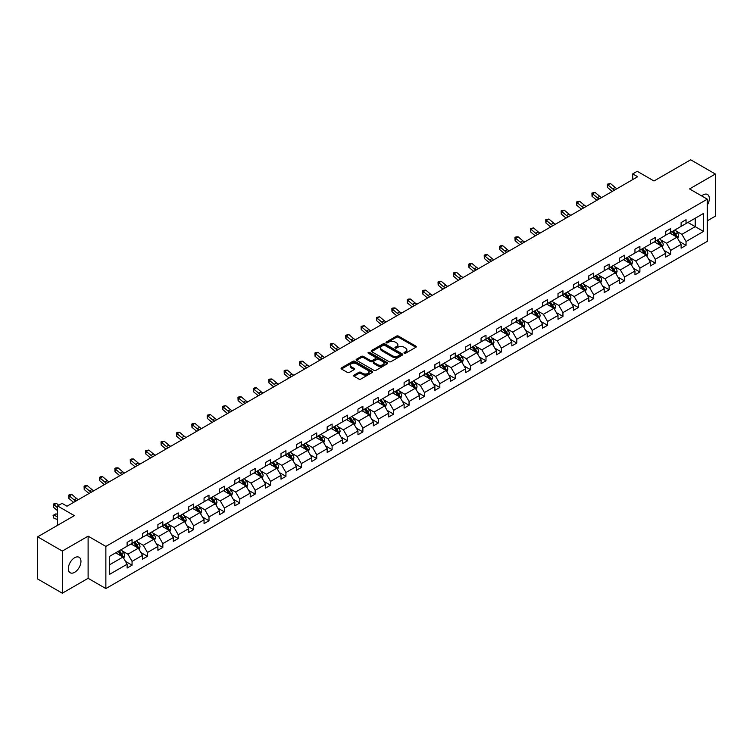 <?xml version="1.0" encoding="UTF-8"?>
<svg xmlns="http://www.w3.org/2000/svg" width="753" height="753" viewBox="0 0 753 753"><rect width="100%" height="100%" fill="white"/><g stroke="black" fill="none" stroke-linecap="round" stroke-linejoin="round"><path stroke-width="1.13" d="M404.248 353.223A0.96 0.555 0 0 0 405.603 353.223L415.891 347.284A1.365 0.791 0 0 0 416.296 346.728A1.365 0.791 0 0 0 415.891 346.164L398.459 336.102A1.365 0.791 0 0 0 396.53 336.102L386.242 342.041A0.96 0.555 0 0 0 387.597 342.822L388.925 342.06A4.386 2.532 0 0 1 395.118 342.06L396.577 342.897A4.386 2.532 0 0 1 397.857 344.686A4.386 2.532 0 0 1 396.577 346.474L395.24 347.237A0.96 0.555 0 0 0 396.596 348.027L397.932 347.255A4.386 2.532 0 0 1 404.126 347.255L405.575 348.093A4.386 2.532 0 0 1 406.865 349.881A4.386 2.532 0 0 1 405.575 351.67L404.248 352.442A0.96 0.555 0 0 0 404.248 353.223L404.248 352.442M74.641 572.308A8.932 5.158 120 0 0 80.477 564.439A8.932 5.158 120 0 0 79.103 557.286A8.932 5.158 120 0 0 74.641 557.728A8.932 5.158 120 0 0 68.805 565.588A8.932 5.158 120 0 0 70.18 572.751A8.932 5.158 120 0 0 74.641 572.308M707.312 205.098A8.932 5.158 120 0 0 707.481 194.49A8.932 5.158 120 0 0 703.02 194.933A8.932 5.158 120 0 0 701.645 195.902M707.312 220.817L715.35 216.177L715.35 174.028L690.689 159.796L653.99 180.984L637.226 171.298L632.736 173.887L632.736 179.581M62.311 593.204L88.11 578.313L88.11 536.164L62.311 551.064L62.311 593.204L37.65 578.972L37.65 536.823L74.349 515.636L57.576 505.95L57.576 525.321M62.311 551.064L37.65 536.823M354.014 375.126A1.365 0.791 0 0 0 353.618 375.681A1.365 0.791 0 0 0 354.014 376.236L358.908 379.06A1.365 0.791 0 0 0 360.847 379.06L372.274 372.471A1.365 0.791 0 0 0 372.669 371.907A1.365 0.791 0 0 0 372.274 371.351L354.842 361.289A1.365 0.791 0 0 0 352.903 361.289L341.476 367.888A1.365 0.791 0 0 0 341.081 368.443A1.365 0.791 0 0 0 341.476 368.998L347.387 372.415A1.365 0.791 0 0 0 349.326 372.415L354.211 369.591A1.365 0.791 0 0 0 354.616 369.026A1.365 0.791 0 0 0 354.211 368.471L351.284 366.777A3.661 2.118 0 0 1 350.211 365.28A3.661 2.118 0 0 1 352.47 363.332A3.661 2.118 0 0 1 356.461 363.784L367.935 370.41A3.661 2.118 0 0 1 369.008 371.907A3.661 2.118 0 0 1 366.749 373.865A3.661 2.118 0 0 1 362.758 373.403L360.847 372.302A1.365 0.791 0 0 0 358.908 372.302L354.014 375.126L354.014 376.236M57.576 505.95L62.066 503.362L66.998 506.214L637.669 176.739L632.736 173.887M88.11 536.164L105.862 546.414L707.312 199.178L707.312 241.327L105.862 588.564L105.862 546.414M715.35 174.028L689.55 188.928L707.312 199.178M389.019 361.675A1.365 0.791 0 0 0 390.958 361.675L402.384 355.077A1.365 0.791 0 0 0 402.789 354.522A1.365 0.791 0 0 0 402.384 353.966L384.952 343.905A1.365 0.791 0 0 0 383.013 343.905L371.596 350.493A1.365 0.791 0 0 0 371.191 351.058A1.365 0.791 0 0 0 371.596 351.613L389.019 361.675M368.631 353.43A0.96 0.555 0 0 1 369.61 353.562L387.306 363.784L375.898 370.372A1.365 0.791 0 0 1 373.968 370.372L356.536 360.311L361.421 357.506L361.421 356.367L356.536 359.19A1.365 0.791 0 0 0 356.131 359.746A1.365 0.791 0 0 0 356.536 360.311L356.536 359.19M361.421 357.506A1.365 0.791 0 0 1 363.36 357.506L363.36 356.367A1.365 0.791 0 0 0 361.421 356.367M363.36 356.367L370.429 360.452A1.365 0.791 0 0 0 372.368 360.452L375.606 358.579A1.365 0.791 0 0 0 376.011 358.014A1.365 0.791 0 0 0 375.606 357.459L368.255 353.204A0.96 0.555 0 0 1 369.61 352.423L387.324 362.654A1.365 0.791 0 0 1 387.729 363.219A1.365 0.791 0 0 1 387.324 363.774L387.324 362.654M109.665 556.298L127.125 546.217L127.125 542.405L132.057 539.553L132.057 543.374L142.515 537.331L142.515 533.519L147.447 530.667L147.447 534.489L157.904 528.446L157.904 524.634L162.836 521.791L162.836 525.603L173.284 519.57L173.284 515.749L178.216 512.906L178.216 516.718L188.674 510.685L188.674 506.863L193.606 504.021L193.606 507.833L204.063 501.799L204.063 497.978L208.995 495.135L208.995 498.947L219.452 492.914L219.452 489.092L224.385 486.25L224.385 490.062L234.842 484.028L234.842 480.207L239.774 477.364L239.774 481.176L250.231 475.143L250.231 471.331L255.163 468.479L255.163 472.291L265.621 466.258L265.621 462.446L270.553 459.594L270.553 463.406L281.01 457.372L281.01 453.56L285.942 450.708L285.942 454.53L296.4 448.487L296.4 444.675L301.332 441.823L301.332 445.644L311.789 439.601L311.789 435.789L316.721 432.937L316.721 436.759L327.179 430.716L327.179 426.904L332.111 424.052L332.111 427.873L342.568 421.831L342.568 418.019L347.5 415.167L347.5 418.988L357.957 412.945L357.957 409.133L362.89 406.291L362.89 410.103L373.347 404.069L373.347 400.248L378.279 397.405L378.279 401.217L388.736 395.184L388.736 391.362L393.668 388.52L393.668 392.332L404.116 386.298L404.116 382.477L409.058 379.634L409.058 383.446L419.506 377.413L419.506 373.592L424.438 370.749L424.438 374.561L434.895 368.528L434.895 364.706L439.827 361.864L439.827 365.676L450.285 359.642L450.285 355.83L455.217 352.978L455.217 356.79L465.674 350.757L465.674 346.945L470.606 344.093L470.606 347.905L481.063 341.871L481.063 338.059L485.996 335.207L485.996 339.029L496.453 332.986L496.453 329.174L501.385 326.322L501.385 330.143L511.842 324.101L511.842 320.289L516.774 317.437L516.774 321.258L527.232 315.215L527.232 311.403L532.164 308.551L532.164 312.373L542.621 306.33L542.621 302.518L547.553 299.666L547.553 303.487L558.011 297.454L558.011 293.632L562.943 290.79L562.943 294.602L573.4 288.568L573.4 284.747L578.332 281.904L578.332 285.716L588.79 279.683L588.79 275.862L593.722 273.019L593.722 276.831L604.179 270.798L604.179 266.976L609.111 264.134L609.111 267.946L619.568 261.912L619.568 258.091L624.501 255.248L624.501 259.06L634.958 253.027L634.958 249.205L639.89 246.363L639.89 250.175L650.338 244.141L650.338 240.329L655.27 237.477L655.27 241.289L665.727 235.256L665.727 231.444L670.659 228.592L670.659 232.413L681.117 226.371L681.117 222.559L686.049 219.707L686.049 223.528L703.509 213.447L703.509 231.444L686.049 241.525L686.049 245.337L681.117 248.189L681.117 244.367L670.659 250.41L670.659 254.222L665.727 257.074L665.727 253.253L655.27 259.296L655.27 263.108L650.338 265.95L650.338 262.138L639.89 268.172L639.89 271.993L634.958 274.836L634.958 271.024L624.501 277.057L624.501 280.878L619.568 283.721L619.568 279.909L609.111 285.942L609.111 289.764L604.179 292.606L604.179 288.794L593.722 294.828L593.722 298.649L588.79 301.492L588.79 297.68L578.332 303.713L578.332 307.535L573.4 310.377L573.4 306.565L562.943 312.599L562.943 316.411L558.011 319.263L558.011 315.451L547.553 321.484L547.553 325.296L542.621 328.148L542.621 324.336L532.164 330.369L532.164 334.181L527.232 337.033L527.232 333.212L516.774 339.255L516.774 343.067L511.842 345.919L511.842 342.097L501.385 348.14L501.385 351.952L496.453 354.804L496.453 350.983L485.996 357.026L485.996 360.838L481.063 363.69L481.063 359.868L470.606 365.911L470.606 369.723L465.674 372.575L465.674 368.754L455.217 374.787L455.217 378.608L450.285 381.451L450.285 377.639L439.827 383.672L439.827 387.494L434.895 390.336L434.895 386.524L424.438 392.558L424.438 396.379L419.506 399.222L419.506 395.41L409.058 401.443L409.058 405.265L404.116 408.107L404.116 404.295L393.668 410.329L393.668 414.15L388.736 416.993L388.736 413.181L378.279 419.214L378.279 423.035L373.347 425.878L373.347 422.066L362.89 428.099L362.89 431.911L357.957 434.763L357.957 430.951L347.5 436.985L347.5 440.797L342.568 443.649L342.568 439.827L332.111 445.87L332.111 449.682L327.179 452.534L327.179 448.713L316.721 454.756L316.721 458.568L311.789 461.42L311.789 457.598L301.332 463.641L301.332 467.453L296.4 470.305L296.4 466.484L285.942 472.526L285.942 476.338L281.01 479.19L281.01 475.369L270.553 481.412L270.553 485.224L265.621 488.066L265.621 484.254L255.163 490.288L255.163 494.109L250.231 496.952L250.231 493.14L239.774 499.173L239.774 502.995L234.842 505.837L234.842 502.025L224.385 508.059L224.385 511.88L219.452 514.723L219.452 510.91L208.995 516.944L208.995 520.765L204.063 523.608L204.063 519.796L193.606 525.829L193.606 529.651L188.674 532.493L188.674 528.681L178.216 534.715L178.216 538.527L173.284 541.379L173.284 537.567L162.836 543.6L162.836 547.412L157.904 550.264L157.904 546.452L147.447 552.486L147.447 556.298L142.515 559.15L142.515 555.328L132.057 561.371L132.057 565.183L127.125 568.035L127.125 564.213L109.665 574.294L109.665 556.298M131.069 543.939L138.364 548.156L127.916 554.189L122.202 550.895M127.916 554.189L132.057 561.371M138.364 548.156L142.515 555.328M127.125 545.304L127.916 545.765L132.057 543.374M146.458 535.054L153.753 539.27L143.296 545.313L137.592 542.009M143.296 545.313L147.447 552.486M153.753 539.27L157.904 546.452M142.515 536.428L143.296 536.88L147.447 534.489M161.848 526.168L169.143 530.385L158.685 536.428L152.981 533.124M158.685 536.428L162.836 543.6M169.143 530.385L173.284 537.567M157.904 527.542L158.685 527.994L162.836 525.603M177.237 517.292L184.532 521.5L174.075 527.542L168.371 524.239M174.075 527.542L178.216 534.715M184.532 521.5L188.674 528.681M173.284 518.657L174.075 519.109L178.216 516.718M192.627 508.407L199.922 512.614L189.464 518.657L183.76 515.363M189.464 518.657L193.606 525.829M199.922 512.614L204.063 519.796M188.674 509.772L189.464 510.223L193.606 507.833M208.016 499.521L215.311 503.729L204.854 509.772L199.15 506.477M204.854 509.772L208.995 516.944M215.311 503.729L219.452 510.91M204.063 500.886L204.854 501.338L208.995 498.947M223.396 490.636L230.7 494.853L220.243 500.886L214.539 497.592M220.243 500.886L224.385 508.059M230.7 494.853L234.842 502.025M219.452 492.001L220.243 492.453L224.385 490.062M238.786 481.751L246.09 485.967L235.633 492.001L229.919 488.706M235.633 492.001L239.774 499.173M246.09 485.967L250.231 493.14M234.842 483.115L235.633 483.567L239.774 481.176M254.175 472.865L261.479 477.082L251.022 483.115L245.309 479.821M251.022 483.115L255.163 490.288M261.479 477.082L265.621 484.254M250.231 474.23L251.022 474.691L255.163 472.291M269.565 463.98L276.869 468.197L266.411 474.23L260.698 470.936M266.411 474.23L270.553 481.412M276.869 468.197L281.01 475.369M265.621 465.345L266.411 465.806L270.553 463.406M284.954 455.094L292.258 459.311L281.801 465.345L276.087 462.05M281.801 465.345L285.942 472.526M292.258 459.311L296.4 466.484M281.01 456.459L281.801 456.92L285.942 454.53M300.343 446.209L307.648 450.426L297.19 456.459L291.477 453.165M297.19 456.459L301.332 463.641M307.648 450.426L311.789 457.598M296.4 447.574L297.19 448.035L301.332 445.644M315.733 437.324L323.037 441.54L312.58 447.574L306.866 444.279M312.58 447.574L316.721 454.756M323.037 441.54L327.179 448.713M311.789 438.688L312.58 439.15L316.721 436.759M331.122 428.438L338.426 432.655L327.969 438.688L322.256 435.394M327.969 438.688L332.111 445.87M338.426 432.655L342.568 439.827M327.179 429.812L327.969 430.264L332.111 427.873M346.512 419.553L353.816 423.77L343.359 429.812L337.645 426.509M343.359 429.812L347.5 436.985M353.816 423.77L357.957 430.951M342.568 420.927L343.359 421.379L347.5 418.988M361.901 410.667L369.196 414.884L358.748 420.927L353.035 417.623M358.748 420.927L362.89 428.099M369.196 414.884L373.347 422.066M357.957 412.042L358.748 412.493L362.89 410.103M377.291 401.791L384.585 405.999L374.128 412.042L368.424 408.738M374.128 412.042L378.279 419.214M384.585 405.999L388.736 413.181M373.347 403.156L374.128 403.608L378.279 401.217M392.68 392.906L399.975 397.113L389.517 403.156L383.814 399.862M389.517 403.156L393.668 410.329M399.975 397.113L404.116 404.295M388.736 394.271L389.517 394.723L393.668 392.332M408.07 384.021L415.364 388.228L404.907 394.271L399.203 390.976M404.907 394.271L409.058 401.443M415.364 388.228L419.506 395.41M404.116 385.385L404.907 385.837L409.058 383.446M423.459 375.135L430.754 379.352L420.296 385.385L414.592 382.091M420.296 385.385L424.438 392.558M430.754 379.352L434.895 386.524M419.506 376.5L420.296 376.952L424.438 374.561M438.848 366.25L446.143 370.467L435.686 376.5L429.982 373.206M435.686 376.5L439.827 383.672M446.143 370.467L450.285 377.639M434.895 367.615L435.686 368.066L439.827 365.676M454.228 357.364L461.533 361.581L451.075 367.615L445.371 364.32M451.075 367.615L455.217 374.787M461.533 361.581L465.674 368.754M450.285 358.729L451.075 359.19L455.217 356.79M469.618 348.479L476.922 352.696L466.465 358.729L460.751 355.435M466.465 358.729L470.606 365.911M476.922 352.696L481.063 359.868M465.674 349.844L466.465 350.305L470.606 347.905M485.007 339.594L492.311 343.81L481.854 349.844L476.141 346.549M481.854 349.844L485.996 357.026M492.311 343.81L496.453 350.983M481.063 340.958L481.854 341.42L485.996 339.029M500.397 330.708L507.701 334.925L497.244 340.958L491.53 337.664M497.244 340.958L501.385 348.14M507.701 334.925L511.842 342.097M496.453 332.073L497.244 332.534L501.385 330.143M515.786 321.823L523.09 326.04L512.633 332.073L506.92 328.779M512.633 332.073L516.774 339.255M523.09 326.04L527.232 333.212M511.842 323.188L512.633 323.649L516.774 321.258M531.176 312.937L538.48 317.154L528.022 323.188L522.309 319.893M528.022 323.188L532.164 330.369M538.48 317.154L542.621 324.336M527.232 314.312L528.022 314.763L532.164 312.373M546.565 304.052L553.869 308.269L543.412 314.312L537.698 311.008M543.412 314.312L547.553 321.484M553.869 308.269L558.011 315.451M542.621 305.426L543.412 305.878L547.553 303.487M561.954 295.167L569.259 299.383L558.801 305.426L553.088 302.122M558.801 305.426L562.943 312.599M569.259 299.383L573.4 306.565M558.011 296.541L558.801 296.993L562.943 294.602M577.344 286.291L584.648 290.498L574.191 296.541L568.477 293.237M574.191 296.541L578.332 303.713M584.648 290.498L588.79 297.68M573.4 287.655L574.191 288.107L578.332 285.716M592.733 277.405L600.028 281.613L589.58 287.655L583.867 284.361M589.58 287.655L593.722 294.828M600.028 281.613L604.179 288.794M588.79 278.77L589.58 279.222L593.722 276.831M608.123 268.52L615.417 272.727L604.96 278.77L599.256 275.476M604.96 278.77L609.111 285.942M615.417 272.727L619.568 279.909M604.179 269.885L604.96 270.336L609.111 267.946M623.512 259.634L630.807 263.851L620.35 269.885L614.646 266.59M620.35 269.885L624.501 277.057M630.807 263.851L634.958 271.024M619.568 260.999L620.35 261.451L624.501 259.06M638.902 250.749L646.196 254.966L635.739 260.999L630.035 257.705M635.739 260.999L639.89 268.172M646.196 254.966L650.338 262.138M634.958 252.114L635.739 252.575L639.89 250.175M654.291 241.864L661.586 246.08L651.129 252.114L645.425 248.819M651.129 252.114L655.27 259.296M661.586 246.08L665.727 253.253M650.338 243.228L651.129 243.69L655.27 241.289M669.681 232.978L676.975 237.195L666.518 243.228L660.814 239.934M666.518 243.228L670.659 250.41M676.975 237.195L681.117 244.367M665.727 234.343L666.518 234.804L670.659 232.413M687.922 222.446L695.226 226.653L681.907 234.343L676.203 231.049M681.907 234.343L686.049 241.525M703.509 231.444L695.226 226.653L695.226 218.229L703.509 213.447M88.11 578.313L105.862 588.564M681.117 225.458L681.907 225.919L686.049 223.528M109.665 564.731L122.984 557.041L115.68 552.824M122.984 557.041L127.125 564.213M679.488 241.553L686.049 245.337M664.099 250.438L670.659 254.222M648.719 259.324L655.27 263.108M633.329 268.2L639.89 271.993M617.94 277.085L624.501 280.878M602.551 285.971L609.111 289.764M587.161 294.856L593.722 298.649M571.772 303.741L578.332 307.535M556.382 312.627L562.943 316.411M540.993 321.512L547.553 325.296M525.603 330.398L532.164 334.181M510.214 339.283L516.774 343.067M494.825 348.168L501.385 351.952M479.435 357.054L485.996 360.838M464.046 365.939L470.606 369.723M448.656 374.825L455.217 378.608M433.267 383.701L439.827 387.494M417.887 392.586L424.438 396.379M402.497 401.471L409.058 405.265M387.108 410.357L393.668 414.15M371.718 419.242L378.279 423.035M356.329 428.128L362.89 431.911M340.94 437.013L347.5 440.797M325.55 445.898L332.111 449.682M310.161 454.784L316.721 458.568M294.771 463.669L301.332 467.453M279.382 472.555L285.942 476.338M263.992 481.44L270.553 485.224M248.603 490.316L255.163 494.109M233.214 499.201L239.774 502.995M217.824 508.087L224.385 511.88M202.435 516.972L208.995 520.765M187.045 525.858L193.606 529.651M171.665 534.743L178.216 538.527M156.276 543.628L162.836 547.412M140.886 552.514L147.447 556.298M125.497 561.399L132.057 565.183M404.634 353.355L405.575 352.809A4.386 2.532 0 0 0 406.865 351.02L406.865 349.881M397.857 344.686L397.857 345.825A4.386 2.532 0 0 1 396.577 347.613L395.626 348.159M415.891 346.164L415.891 347.284L398.459 337.24A1.365 0.791 0 0 0 396.53 337.24L386.618 342.963M402.384 353.966L402.384 355.077L384.952 345.043A1.365 0.791 0 0 0 383.013 345.043L371.615 351.623L371.596 350.493M399.965 354.917A0.96 0.555 0 0 0 399.965 354.126L384.661 345.298A0.96 0.555 0 0 0 383.305 345.298L381.903 346.107A4.386 2.532 0 0 0 380.623 347.895A4.386 2.532 0 0 0 381.903 349.684L392.36 355.727A4.386 2.532 0 0 0 398.563 355.727L399.965 354.917L399.965 356.056A0.96 0.555 0 0 0 400.248 355.661L400.248 354.522M380.623 347.895L380.623 349.034A4.386 2.532 0 0 0 381.903 350.823L381.903 349.684M399.965 356.056L398.563 356.866A4.386 2.532 0 0 1 392.36 356.866L381.903 350.823M363.36 357.506L370.429 361.591A1.365 0.791 0 0 0 372.368 361.591L375.606 359.718A1.365 0.791 0 0 0 376.011 359.153L376.011 358.014M377.761 364.687A3.661 2.118 0 0 0 381.752 365.139A3.661 2.118 0 0 0 384.021 363.191A3.661 2.118 0 0 0 382.948 361.694L378.9 359.36A1.365 0.791 0 0 0 376.971 359.36L373.723 361.233A1.365 0.791 0 0 0 373.319 361.788A1.365 0.791 0 0 0 373.723 362.353L377.761 364.687L377.761 365.826A3.661 2.118 0 0 0 381.752 366.278A3.661 2.118 0 0 0 384.021 364.33L384.021 363.191M373.319 361.788L373.319 362.927A1.365 0.791 0 0 0 373.723 363.492L373.723 362.353M377.761 365.826L373.723 363.492M369.008 371.907L369.008 373.046A3.661 2.118 0 0 1 366.749 375.003A3.661 2.118 0 0 1 362.758 374.542L360.847 373.441A1.365 0.791 0 0 0 358.908 373.441L354.032 376.255M350.211 365.28L350.211 366.419A3.661 2.118 0 0 0 351.284 367.916L351.284 366.777M354.211 368.471L354.211 369.591L351.284 367.916M372.255 372.481L354.842 362.428A1.365 0.791 0 0 0 352.903 362.428L341.495 369.008L341.476 367.888M677.728 238.494L678.632 235.868A3.699 2.137 -120 0 0 677.455 232.724L675.243 229.769M671.271 233.901L670.311 232.611M676.429 236.875L676.636 236.028A3.699 2.137 -120 0 0 675.582 233.806L673.361 230.851M672.438 231.387L674.876 234.635A1.883 1.092 60 0 1 675.215 235.209L676.636 236.028M672.184 231.529L674.396 234.494A3.699 2.137 60 0 1 675.319 236.235M614.608 190.048A6.975 4.029 60 0 1 612.678 188.881L607.972 184.927L607.426 187.384L612.133 191.337A10.467 6.043 -120 0 0 612.227 191.422M617.074 188.627A6.975 4.029 60 0 1 615.145 187.459L610.438 183.506L607.972 184.927L607.304 184.184L610.438 183.506M607.426 187.384L607.304 184.184M662.339 247.379L663.242 244.753A3.699 2.137 -120 0 0 662.066 241.609L659.854 238.654M655.882 242.786L654.922 241.497M661.04 245.76L661.247 244.913A3.699 2.137 -120 0 0 660.193 242.692L657.971 239.736M657.049 240.273L659.487 243.52A1.883 1.092 60 0 1 659.826 244.094L661.247 244.913M656.795 240.414L659.007 243.37A3.699 2.137 60 0 1 659.929 245.12M646.949 256.265L647.853 253.639A3.699 2.137 -120 0 0 646.676 250.495L644.464 247.539M640.492 251.662L639.532 250.382M645.65 254.646L645.858 253.799A3.699 2.137 -120 0 0 644.803 251.577L642.591 248.622M641.66 249.149L644.097 252.406A1.883 1.092 60 0 1 644.436 252.98L645.858 253.799M641.405 249.299L643.617 252.255A3.699 2.137 60 0 1 644.54 254.006M599.219 198.933A6.975 4.029 60 0 1 597.289 197.766L592.592 193.813L592.037 196.269L596.743 200.223A10.467 6.043 -120 0 0 596.837 200.307M601.685 197.512A6.975 4.029 60 0 1 599.755 196.345L595.058 192.392L592.592 193.813L591.914 193.069L595.058 192.392M592.037 196.269L591.914 193.069M583.829 207.819A6.975 4.029 60 0 1 581.9 206.651L577.203 202.698L576.647 205.155L581.354 209.108A10.467 6.043 -120 0 0 581.448 209.193M586.295 206.397A6.975 4.029 60 0 1 584.366 205.221L579.669 201.277L577.203 202.698L576.525 201.955L579.669 201.277M576.647 205.155L576.525 201.955M631.56 265.15L632.464 262.524A3.699 2.137 -120 0 0 631.287 259.38L629.075 256.425M625.103 260.547L624.143 259.267M630.261 263.531L630.468 262.684A3.699 2.137 -120 0 0 629.414 260.463L627.202 257.507M626.27 258.034L628.708 261.291A1.883 1.092 60 0 1 629.056 261.865L630.468 262.684M626.016 258.185L628.228 261.14A3.699 2.137 60 0 1 629.15 262.891M568.44 216.704A6.975 4.029 60 0 1 566.51 215.537L561.813 211.584L561.258 214.04L565.964 217.994A10.467 6.043 -120 0 0 566.068 218.078M570.906 215.283A6.975 4.029 60 0 1 568.976 214.106L564.279 210.162L561.813 211.584L561.136 210.84L564.279 210.162M561.258 214.04L561.136 210.84M616.17 274.026L617.074 271.409A3.699 2.137 -120 0 0 615.898 268.266L613.686 265.31M609.714 269.433L608.753 268.153M614.872 272.417L615.079 271.569A3.699 2.137 -120 0 0 614.024 269.348L611.812 266.393M610.881 266.92L613.319 270.176A1.883 1.092 60 0 1 613.667 270.751L615.079 271.569M610.627 267.07L612.838 270.026A3.699 2.137 60 0 1 613.761 271.777M553.05 225.589A6.975 4.029 60 0 1 551.121 224.422L546.424 220.469L545.869 222.926L550.575 226.879A10.467 6.043 -120 0 0 550.678 226.964M555.516 224.168A6.975 4.029 60 0 1 553.587 222.992L548.89 219.038L546.424 220.469L545.746 219.725L548.89 219.038M545.869 222.926L545.746 219.725M600.781 282.912L601.685 280.295A3.699 2.137 -120 0 0 600.508 277.151L598.296 274.186M594.324 278.318L593.364 277.038M599.482 281.302L599.689 280.455A3.699 2.137 -120 0 0 598.635 278.234L596.423 275.269M595.491 275.805L597.929 279.062A1.883 1.092 60 0 1 598.277 279.636L599.689 280.455M595.237 275.956L597.449 278.911A3.699 2.137 60 0 1 598.371 280.662M537.661 234.475A6.975 4.029 60 0 1 535.731 233.298L531.034 229.354L530.489 231.811L535.185 235.764A10.467 6.043 -120 0 0 535.289 235.849M540.127 233.054A6.975 4.029 60 0 1 538.197 231.877L533.5 227.924L531.034 229.354L530.357 228.611L533.5 227.924M530.489 231.811L530.357 228.611M585.392 291.797L586.305 289.18A3.699 2.137 -120 0 0 585.119 286.027L582.907 283.072M578.935 287.204L577.975 285.924M584.102 290.187L584.309 289.34A3.699 2.137 -120 0 0 583.246 287.109L581.034 284.154M580.102 284.69L582.54 287.947A1.883 1.092 60 0 1 582.888 288.521L584.309 289.34M579.848 284.841L582.06 287.797A3.699 2.137 60 0 1 582.982 289.547M522.271 243.36A6.975 4.029 60 0 1 520.342 242.184L515.645 238.24L515.099 240.696L519.796 244.65A10.467 6.043 -120 0 0 519.899 244.734M524.737 241.939A6.975 4.029 60 0 1 522.808 240.762L518.111 236.809L515.645 238.24L514.967 237.496L515.956 236.922L518.111 236.809M515.099 240.696L514.967 237.496M570.002 300.682L570.915 298.066A3.699 2.137 -120 0 0 569.729 294.912L567.517 291.957M563.545 296.089L562.585 294.809M568.713 299.073L568.92 298.226A3.699 2.137 -120 0 0 567.856 295.995L565.644 293.039M564.712 293.576L567.15 296.833A1.883 1.092 60 0 1 567.498 297.407L568.92 298.226M564.458 293.726L566.67 296.682A3.699 2.137 60 0 1 567.593 298.423M506.882 252.246A6.975 4.029 60 0 1 504.952 251.069L500.256 247.116L499.71 249.582L504.406 253.535A10.467 6.043 -120 0 0 504.51 253.62M509.348 250.824A6.975 4.029 60 0 1 507.418 249.648L502.722 245.694L500.256 247.116L499.578 246.382L500.566 245.807L502.722 245.694M499.71 249.582L499.578 246.382M554.613 309.568L555.526 306.951A3.699 2.137 -120 0 0 554.34 303.798L552.128 300.842M548.156 304.974L547.196 303.694M553.323 307.958L553.53 307.111A3.699 2.137 -120 0 0 552.467 304.88L550.255 301.925M549.332 302.461L551.761 305.718A1.883 1.092 60 0 1 552.109 306.283L553.53 307.111M549.069 302.612L551.281 305.567A3.699 2.137 60 0 1 552.203 307.309M491.493 261.131A6.975 4.029 60 0 1 489.563 259.954L484.866 256.001L484.32 258.467L489.017 262.421A10.467 6.043 -120 0 0 489.121 262.496M493.959 259.71A6.975 4.029 60 0 1 492.029 258.533L487.332 254.58L484.866 256.001L484.188 255.267L485.177 254.693L487.332 254.58M484.32 258.467L484.188 255.267M539.223 318.453L540.136 315.836A3.699 2.137 -120 0 0 538.95 312.683L536.738 309.728M532.766 313.86L531.806 312.58M537.934 316.844L538.141 315.987A3.699 2.137 -120 0 0 537.077 313.766L534.865 310.81M533.943 311.347L536.381 314.603A1.883 1.092 60 0 1 536.72 315.168L538.141 315.987M533.679 311.497L535.901 314.453A3.699 2.137 60 0 1 536.814 316.194M476.103 270.016A6.975 4.029 60 0 1 474.183 268.84L469.477 264.887L468.931 267.353L473.628 271.306A10.467 6.043 -120 0 0 473.731 271.381M478.569 268.595A6.975 4.029 60 0 1 476.649 267.419L471.943 263.465L469.477 264.887L468.799 264.152L469.787 263.578L471.943 263.465M468.931 267.353L468.799 264.152M523.834 327.339L524.747 324.722A3.699 2.137 -120 0 0 523.561 321.569L521.349 318.613M517.377 322.745L516.417 321.465M522.544 325.729L522.751 324.872A3.699 2.137 -120 0 0 521.688 322.651L519.476 319.696M518.553 320.232L520.991 323.489A1.883 1.092 60 0 1 521.33 324.054L522.751 324.872M518.29 320.383L520.511 323.338A3.699 2.137 60 0 1 521.424 325.08M460.714 278.902A6.975 4.029 60 0 1 458.793 277.725L454.087 273.772L453.541 276.238L458.238 280.182A10.467 6.043 -120 0 0 458.342 280.267M463.18 277.471A6.975 4.029 60 0 1 461.26 276.304L456.553 272.351L454.087 273.772L453.41 273.038L454.398 272.464L456.553 272.351M453.541 276.238L453.41 273.038M508.454 336.224L509.357 333.607A3.699 2.137 -120 0 0 508.181 330.454L505.96 327.499M501.987 331.631L501.027 330.351M507.155 334.605L507.362 333.758A3.699 2.137 -120 0 0 506.298 331.536L504.086 328.581M503.164 329.117L505.602 332.365A1.883 1.092 60 0 1 505.941 332.939L507.362 333.758M502.9 329.268L505.122 332.224A3.699 2.137 60 0 1 506.044 333.965M445.324 287.787A6.975 4.029 60 0 1 443.404 286.611L438.698 282.657L438.152 285.123L442.849 289.067A10.467 6.043 -120 0 0 442.952 289.152M447.79 286.356A6.975 4.029 60 0 1 445.87 285.189L441.164 281.236L438.698 282.657L438.02 281.923L439.008 281.349L441.164 281.236M438.152 285.123L438.02 281.923M493.064 345.109L493.968 342.483A3.699 2.137 -120 0 0 492.791 339.339L490.57 336.384M486.598 340.516L485.638 339.226M491.765 343.49L491.973 342.643A3.699 2.137 -120 0 0 490.909 340.422L488.697 337.466M487.775 338.003L490.212 341.25A1.883 1.092 60 0 1 490.551 341.824L491.973 342.643M487.511 338.144L489.732 341.109A3.699 2.137 60 0 1 490.655 342.85M429.935 296.673A6.975 4.029 60 0 1 428.015 295.496L423.308 291.543L422.762 293.999L427.469 297.953A10.467 6.043 -120 0 0 427.563 298.037M432.401 295.242A6.975 4.029 60 0 1 430.481 294.075L425.774 290.121L423.308 291.543L422.64 290.799L423.619 290.234L425.774 290.121M422.762 293.999L422.64 290.799M477.675 353.995L478.579 351.369A3.699 2.137 -120 0 0 477.402 348.225L475.181 345.269M471.209 349.401L470.249 348.112M476.376 352.376L476.583 351.529A3.699 2.137 -120 0 0 475.529 349.307L473.308 346.352M472.385 346.888L474.823 350.136A1.883 1.092 60 0 1 475.162 350.71L476.583 351.529M472.122 347.029L474.343 349.994A3.699 2.137 60 0 1 475.265 351.736M414.545 305.549A6.975 4.029 60 0 1 412.625 304.381L407.919 300.428L407.373 302.885L412.079 306.838A10.467 6.043 -120 0 0 412.173 306.923M417.011 304.127A6.975 4.029 60 0 1 415.091 302.96L410.385 299.007L407.919 300.428L407.251 299.685L408.23 299.12L410.385 299.007M407.373 302.885L407.251 299.685M462.286 362.88L463.189 360.254A3.699 2.137 -120 0 0 462.013 357.11L459.791 354.155M455.819 358.277L454.859 356.997M460.987 361.261L461.194 360.414A3.699 2.137 -120 0 0 460.139 358.193L457.918 355.237M456.996 355.774L459.434 359.021A1.883 1.092 60 0 1 459.772 359.595L461.194 360.414M456.742 355.915L458.954 358.87A3.699 2.137 60 0 1 459.876 360.621M399.156 314.434A6.975 4.029 60 0 1 397.236 313.267L392.529 309.314L391.984 311.77L396.69 315.723A10.467 6.043 -120 0 0 396.784 315.808M401.622 313.013A6.975 4.029 60 0 1 399.702 311.836L394.996 307.892L392.529 309.314L391.861 308.57L392.84 308.005L394.996 307.892M391.984 311.77L391.861 308.57M446.896 371.766L447.8 369.139A3.699 2.137 -120 0 0 446.623 365.996L444.411 363.04M440.439 367.163L439.47 365.883M445.597 370.147L445.804 369.299A3.699 2.137 -120 0 0 444.75 367.078L442.529 364.123M441.606 364.65L444.044 367.906A1.883 1.092 60 0 1 444.383 368.481L445.804 369.299M441.352 364.8L443.564 367.756A3.699 2.137 60 0 1 444.486 369.507M383.776 323.319A6.975 4.029 60 0 1 381.846 322.152L377.14 318.199L376.594 320.656L381.3 324.609A10.467 6.043 -120 0 0 381.394 324.694M386.242 321.898A6.975 4.029 60 0 1 384.312 320.722L379.606 316.778L377.14 318.199L376.472 317.455L379.606 316.778M376.594 320.656L376.472 317.455M431.507 380.651L432.41 378.025A3.699 2.137 -120 0 0 431.234 374.881L429.022 371.926M425.05 376.048L424.09 374.768M430.208 379.032L430.415 378.185A3.699 2.137 -120 0 0 429.361 375.963L427.139 373.008M426.217 373.535L428.655 376.792A1.883 1.092 60 0 1 428.994 377.366L430.415 378.185M425.963 373.686L428.175 376.641A3.699 2.137 60 0 1 429.097 378.392M368.386 332.205A6.975 4.029 60 0 1 366.457 331.038L361.76 327.084L361.205 329.541L365.911 333.494A10.467 6.043 -120 0 0 366.005 333.579M370.853 330.783A6.975 4.029 60 0 1 368.923 329.607L364.226 325.663L361.76 327.084L361.082 326.341L364.226 325.663M361.205 329.541L361.082 326.341M416.117 389.527L417.021 386.91A3.699 2.137 -120 0 0 415.844 383.766L413.632 380.811M409.66 384.934L408.7 383.654M414.818 387.917L415.025 387.07A3.699 2.137 -120 0 0 413.971 384.849L411.759 381.884M410.827 382.42L413.265 385.677A1.883 1.092 60 0 1 413.604 386.251L415.025 387.07M410.573 382.571L412.785 385.527A3.699 2.137 60 0 1 413.708 387.277M352.997 341.09A6.975 4.029 60 0 1 351.067 339.923L346.371 335.97L345.815 338.426L350.522 342.38A10.467 6.043 -120 0 0 350.616 342.464M355.463 339.669A6.975 4.029 60 0 1 353.534 338.492L348.837 334.539L346.371 335.97L345.693 335.226L348.837 334.539M345.815 338.426L345.693 335.226M400.728 398.412L401.631 395.796A3.699 2.137 -120 0 0 400.455 392.652L398.243 389.687M394.271 393.819L393.311 392.539M399.429 396.803L399.636 395.956A3.699 2.137 -120 0 0 398.582 393.725L396.37 390.769M395.438 391.306L397.876 394.563A1.883 1.092 60 0 1 398.224 395.137L399.636 395.956M395.184 391.456L397.396 394.412A3.699 2.137 60 0 1 398.318 396.163M337.608 349.976A6.975 4.029 60 0 1 335.678 348.799L330.981 344.855L330.426 347.312L335.132 351.265A10.467 6.043 -120 0 0 335.236 351.35M340.074 348.554A6.975 4.029 60 0 1 338.144 347.378L333.447 343.424L330.981 344.855L330.303 344.112L331.292 343.537L333.447 343.424M330.426 347.312L330.303 344.112M385.338 407.298L386.242 404.681A3.699 2.137 -120 0 0 385.065 401.528L382.853 398.572M378.881 402.704L377.921 401.424M384.039 405.688L384.246 404.841A3.699 2.137 -120 0 0 383.192 402.61L380.98 399.655M380.049 400.191L382.486 403.448A1.883 1.092 60 0 1 382.835 404.022L384.246 404.841M379.794 400.342L382.006 403.297A3.699 2.137 60 0 1 382.929 405.048M322.218 358.861A6.975 4.029 60 0 1 320.289 357.684L315.592 353.741L315.036 356.197L319.743 360.15A10.467 6.043 -120 0 0 319.846 360.235M324.684 357.44A6.975 4.029 60 0 1 322.755 356.263L318.058 352.31L315.592 353.741L314.914 352.997L315.902 352.423L318.058 352.31M315.036 356.197L314.914 352.997M369.949 416.183L370.853 413.566A3.699 2.137 -120 0 0 369.676 410.413L367.464 407.458M363.492 411.59L362.532 410.31M368.65 414.574L368.857 413.726A3.699 2.137 -120 0 0 367.803 411.496L365.591 408.54M364.659 409.077L367.097 412.333A1.883 1.092 60 0 1 367.445 412.908L368.857 413.726M364.405 409.227L366.617 412.183A3.699 2.137 60 0 1 367.539 413.924M306.829 367.746A6.975 4.029 60 0 1 304.899 366.57L300.202 362.617L299.656 365.083L304.353 369.036A10.467 6.043 -120 0 0 304.457 369.111M309.295 366.325A6.975 4.029 60 0 1 307.365 365.149L302.668 361.195L300.202 362.617L299.525 361.882L300.513 361.308L302.668 361.195M299.656 365.083L299.525 361.882M354.559 425.069L355.472 422.452A3.699 2.137 -120 0 0 354.286 419.299L352.075 416.343M348.102 420.475L347.142 419.195M353.27 423.459L353.477 422.602A3.699 2.137 -120 0 0 352.413 420.381L350.201 417.426M349.27 417.962L351.707 421.219A1.883 1.092 60 0 1 352.056 421.784L353.477 422.602M349.016 418.113L351.227 421.068A3.699 2.137 60 0 1 352.15 422.81M291.439 376.632A6.975 4.029 60 0 1 289.51 375.455L284.813 371.502L284.267 373.968L288.964 377.921A10.467 6.043 -120 0 0 289.067 377.997M293.905 375.21A6.975 4.029 60 0 1 291.976 374.034L287.279 370.081L284.813 371.502L284.135 370.768L285.123 370.194L287.279 370.081M284.267 373.968L284.135 370.768M339.17 433.954L340.083 431.337A3.699 2.137 -120 0 0 338.897 428.184L336.685 425.229M332.713 429.361L331.753 428.081M337.881 432.344L338.088 431.488A3.699 2.137 -120 0 0 337.024 429.266L334.812 426.311M333.88 426.847L336.318 430.104A1.883 1.092 60 0 1 336.666 430.669L338.088 431.488M333.626 426.998L335.838 429.954A3.699 2.137 60 0 1 336.76 431.695M276.05 385.517A6.975 4.029 60 0 1 274.12 384.341L269.423 380.387L268.877 382.853L273.574 386.797A10.467 6.043 -120 0 0 273.678 386.882M278.516 384.086A6.975 4.029 60 0 1 276.586 382.919L271.889 378.966L269.423 380.387L268.746 379.653L269.734 379.079L271.889 378.966M268.877 382.853L268.746 379.653M323.781 442.839L324.694 440.223A3.699 2.137 -120 0 0 323.508 437.069L321.296 434.114M317.324 438.246L316.364 436.966M322.491 441.23L322.698 440.373A3.699 2.137 -120 0 0 321.635 438.152L319.423 435.196M318.5 435.733L320.929 438.98A1.883 1.092 60 0 1 321.277 439.554L322.698 440.373M318.237 435.883L320.449 438.839A3.699 2.137 60 0 1 321.371 440.58M260.66 394.403A6.975 4.029 60 0 1 258.731 393.226L254.034 389.273L253.488 391.739L258.185 395.683A10.467 6.043 -120 0 0 258.288 395.767M263.126 392.972A6.975 4.029 60 0 1 261.197 391.805L256.5 387.851L254.034 389.273L253.356 388.539L254.345 387.964L256.5 387.851M253.488 391.739L253.356 388.539M308.391 451.725L309.304 449.108A3.699 2.137 -120 0 0 308.118 445.955L305.906 442.999M301.934 447.131L300.974 445.851M307.102 450.106L307.309 449.259A3.699 2.137 -120 0 0 306.245 447.037L304.033 444.082M303.111 444.618L305.549 447.866A1.883 1.092 60 0 1 305.887 448.44L307.309 449.259M302.847 444.769L305.069 447.724A3.699 2.137 60 0 1 305.982 449.466M245.271 403.288A6.975 4.029 60 0 1 243.351 402.111L238.645 398.158L238.099 400.624L242.795 404.568A10.467 6.043 -120 0 0 242.899 404.653M247.737 401.857A6.975 4.029 60 0 1 245.817 400.69L241.111 396.737L238.645 398.158L237.967 397.424L238.955 396.85L241.111 396.737M238.099 400.624L237.967 397.424M293.002 460.61L293.915 457.984A3.699 2.137 -120 0 0 292.729 454.84L290.517 451.885M286.545 456.017L285.585 454.727M291.712 458.991L291.919 458.144A3.699 2.137 -120 0 0 290.856 455.923L288.644 452.967M287.721 453.504L290.159 456.751A1.883 1.092 60 0 1 290.498 457.325L291.919 458.144M287.458 453.645L289.679 456.61A3.699 2.137 60 0 1 290.592 458.351M229.881 412.173A6.975 4.029 60 0 1 227.961 410.997L223.255 407.044L222.709 409.5L227.406 413.453A10.467 6.043 -120 0 0 227.51 413.538M232.348 410.743A6.975 4.029 60 0 1 230.427 409.576L225.721 405.622L223.255 407.044L222.577 406.3L225.721 405.622M222.709 409.5L222.577 406.3M277.612 469.496L278.525 466.869A3.699 2.137 -120 0 0 277.349 463.726L275.127 460.77M271.155 464.902L270.195 463.613M276.323 467.877L276.53 467.029A3.699 2.137 -120 0 0 275.466 464.808L273.254 461.853M272.332 462.389L274.77 465.636A1.883 1.092 60 0 1 275.109 466.211L276.53 467.029M272.068 462.53L274.29 465.486A3.699 2.137 60 0 1 275.212 467.236M214.492 421.049A6.975 4.029 60 0 1 212.572 419.882L207.866 415.929L207.32 418.386L212.017 422.339A10.467 6.043 -120 0 0 212.12 422.424M216.958 419.628A6.975 4.029 60 0 1 215.038 418.461L210.332 414.508L207.866 415.929L207.188 415.185L210.332 414.508M207.32 418.386L207.188 415.185M262.232 478.381L263.136 475.755A3.699 2.137 -120 0 0 261.959 472.611L259.738 469.656M255.766 473.778L254.806 472.498M260.933 476.762L261.14 475.915A3.699 2.137 -120 0 0 260.077 473.693L257.865 470.738M256.942 471.265L259.38 474.522A1.883 1.092 60 0 1 259.719 475.096L261.14 475.915M256.679 471.416L258.9 474.371A3.699 2.137 60 0 1 259.823 476.122M199.103 429.935A6.975 4.029 60 0 1 197.182 428.768L192.476 424.814L191.93 427.271L196.627 431.224A10.467 6.043 -120 0 0 196.731 431.309M201.569 428.513A6.975 4.029 60 0 1 199.649 427.337L194.942 423.393L192.476 424.814L191.808 424.071L192.787 423.506L194.942 423.393M191.93 427.271L191.808 424.071M246.843 487.266L247.746 484.64A3.699 2.137 -120 0 0 246.57 481.496L244.349 478.541M240.376 482.664L239.416 481.383M245.544 485.647L245.751 484.8A3.699 2.137 -120 0 0 244.697 482.579L242.475 479.623M241.553 480.15L243.991 483.407A1.883 1.092 60 0 1 244.33 483.981L245.751 484.8M241.289 480.301L243.511 483.257A3.699 2.137 60 0 1 244.433 485.007M183.713 438.82A6.975 4.029 60 0 1 181.793 437.653L177.087 433.7L176.541 436.156L181.247 440.11A10.467 6.043 -120 0 0 181.341 440.194M186.179 437.399A6.975 4.029 60 0 1 184.259 436.222L179.553 432.278L177.087 433.7L176.418 432.956L177.397 432.391L179.553 432.278M176.541 436.156L176.418 432.956M231.453 496.142L232.357 493.526A3.699 2.137 -120 0 0 231.18 490.382L228.959 487.426M224.987 491.549L224.027 490.269M230.154 494.533L230.362 493.686A3.699 2.137 -120 0 0 229.307 491.464L227.086 488.509M226.164 489.036L228.601 492.293A1.883 1.092 60 0 1 228.94 492.867L230.362 493.686M225.909 489.186L228.121 492.142A3.699 2.137 60 0 1 229.044 493.893M168.324 447.706A6.975 4.029 60 0 1 166.404 446.538L161.697 442.585L161.151 445.042L165.858 448.995A10.467 6.043 -120 0 0 165.952 449.08M170.79 446.284A6.975 4.029 60 0 1 168.87 445.108L164.163 441.154L161.697 442.585L161.029 441.842L164.163 441.154M161.151 445.042L161.029 441.842M216.064 505.028L216.968 502.411A3.699 2.137 -120 0 0 215.791 499.267L213.57 496.302M209.607 500.434L208.637 499.154M214.765 503.418L214.972 502.571A3.699 2.137 -120 0 0 213.918 500.35L211.697 497.385M210.774 497.921L213.212 501.178A1.883 1.092 60 0 1 213.551 501.752L214.972 502.571M210.52 498.072L212.732 501.027A3.699 2.137 60 0 1 213.654 502.778M152.934 456.591A6.975 4.029 60 0 1 151.014 455.414L146.308 451.471L145.762 453.927L150.468 457.88A10.467 6.043 -120 0 0 150.562 457.965M155.41 455.17A6.975 4.029 60 0 1 153.48 453.993L148.774 450.04L146.308 451.471L145.64 450.727L148.774 450.04M145.762 453.927L145.64 450.727M200.674 513.913L201.578 511.296A3.699 2.137 -120 0 0 200.402 508.153L198.19 505.188M194.218 509.32L193.257 508.04M199.376 512.304L199.583 511.456A3.699 2.137 -120 0 0 198.528 509.226L196.307 506.27M195.385 506.807L197.823 510.063A1.883 1.092 60 0 1 198.161 510.638L199.583 511.456M195.131 506.957L197.342 509.913A3.699 2.137 60 0 1 198.265 511.664M137.554 465.476A6.975 4.029 60 0 1 135.625 464.3L130.918 460.356L130.373 462.813L135.079 466.766A10.467 6.043 -120 0 0 135.173 466.851M140.02 464.055A6.975 4.029 60 0 1 138.091 462.879L133.385 458.925L130.918 460.356L130.25 459.612L131.238 459.038L133.385 458.925M130.373 462.813L130.25 459.612M185.285 522.798L186.189 520.182A3.699 2.137 -120 0 0 185.012 517.029L182.8 514.073M178.828 518.205L177.868 516.925M183.986 521.189L184.193 520.342A3.699 2.137 -120 0 0 183.139 518.111L180.927 515.156M179.995 515.692L182.433 518.949A1.883 1.092 60 0 1 182.772 519.523L184.193 520.342M179.741 515.843L181.953 518.798A3.699 2.137 60 0 1 182.875 520.539M122.165 474.362A6.975 4.029 60 0 1 120.235 473.185L115.538 469.241L114.983 471.698L119.689 475.651A10.467 6.043 -120 0 0 119.783 475.736M124.631 472.94A6.975 4.029 60 0 1 122.701 471.764L118.005 467.811L115.538 469.241L114.861 468.498L115.849 467.924L118.005 467.811M114.983 471.698L114.861 468.498M169.896 531.684L170.799 529.067A3.699 2.137 -120 0 0 169.623 525.914L167.411 522.959M163.439 527.091L162.479 525.81M168.597 530.074L168.804 529.227A3.699 2.137 -120 0 0 167.75 526.996L165.538 524.041M164.606 524.577L167.044 527.834A1.883 1.092 60 0 1 167.382 528.399L168.804 529.227M164.352 524.728L166.564 527.684A3.699 2.137 60 0 1 167.486 529.425M106.775 483.247A6.975 4.029 60 0 1 104.846 482.071L100.149 478.117L99.594 480.583L104.3 484.537A10.467 6.043 -120 0 0 104.403 484.612M109.241 481.826A6.975 4.029 60 0 1 107.312 480.649L102.615 476.696L100.149 478.117L99.471 477.383L100.46 476.809L102.615 476.696M99.594 480.583L99.471 477.383M154.506 540.569L155.41 537.953A3.699 2.137 -120 0 0 154.233 534.799L152.021 531.844M148.049 535.976L147.089 534.696M153.207 538.96L153.414 538.103A3.699 2.137 -120 0 0 152.36 535.882L150.148 532.926M149.216 533.463L151.654 536.72A1.883 1.092 60 0 1 152.002 537.284L153.414 538.103M148.962 533.613L151.174 536.569A3.699 2.137 60 0 1 152.097 538.31M91.386 492.133A6.975 4.029 60 0 1 89.456 490.956L84.76 487.003L84.204 489.469L88.91 493.422A10.467 6.043 -120 0 0 89.014 493.497M93.852 490.711A6.975 4.029 60 0 1 91.922 489.535L87.226 485.581L84.76 487.003L84.082 486.269L85.07 485.694L87.226 485.581M84.204 489.469L84.082 486.269M139.117 549.455L140.02 546.838A3.699 2.137 -120 0 0 138.844 543.685L136.632 540.729M132.66 544.861L131.7 543.581M137.818 547.845L138.025 546.989A3.699 2.137 -120 0 0 136.971 544.767L134.759 541.812M133.827 542.348L136.265 545.605A1.883 1.092 60 0 1 136.613 546.17L138.025 546.989M133.573 542.499L135.785 545.454A3.699 2.137 60 0 1 136.707 547.196M75.997 501.018A6.975 4.029 60 0 1 74.067 499.841L69.37 495.888L68.824 498.354L73.521 502.298A10.467 6.043 -120 0 0 73.625 502.383M78.463 499.587A6.975 4.029 60 0 1 76.533 498.42L71.836 494.467L69.37 495.888L68.692 495.154L69.681 494.58L71.836 494.467M68.824 498.354L68.692 495.154M123.727 558.34L124.64 555.723A3.699 2.137 -120 0 0 123.454 552.57L121.242 549.615M117.27 553.747L116.31 552.467M122.438 556.721L122.635 555.874A3.699 2.137 -120 0 0 121.581 553.653L119.369 550.697M118.437 551.234L120.875 554.481A1.883 1.092 60 0 1 121.224 555.055L122.635 555.874M118.183 551.384L120.395 554.34A3.699 2.137 60 0 1 121.318 556.081M57.576 519.485L53.981 518.356L53.087 515.372L55.901 513.838L57.576 514.365M55.901 513.838L53.435 515.259L57.576 516.567M53.087 515.372L53.981 518.356M58.743 505.282L56.447 503.352L53.981 504.774L53.435 507.24L57.576 510.722M57.576 507.795L53.303 504.039L56.447 503.352M53.435 507.24L53.303 504.039M405.575 352.809L405.575 351.67M395.24 348.027L395.24 347.237M396.577 347.613L396.577 346.474M386.242 342.822L386.242 342.041M396.53 337.24L396.53 336.102M398.459 337.24L398.459 336.102M383.013 345.043L383.013 343.905M384.952 345.043L384.952 343.905M392.36 356.866L392.36 355.727M398.563 356.866L398.563 355.727M370.429 361.591L370.429 360.452M372.368 361.591L372.368 360.452M375.606 359.718L375.606 358.579M369.61 353.562L369.61 352.423M358.908 373.441L358.908 372.302M360.847 373.441L360.847 372.302M362.758 374.542L362.758 373.403M352.903 362.428L352.903 361.289M354.842 362.428L354.842 361.289M372.274 372.471L372.274 371.351M676.712 237.035L678.613 235.943M675.582 233.806L677.455 232.724M673.342 235.096L674.396 234.494M612.678 188.881L615.145 187.459M661.322 245.92L663.224 244.829M660.193 242.692L662.066 241.609M657.953 243.981L659.007 243.37M645.933 254.806L647.834 253.714M644.803 251.577L646.676 250.495M642.563 252.867L643.617 252.255M597.289 197.766L599.755 196.345M581.9 206.651L584.366 205.221M630.543 263.691L632.445 262.599M629.414 260.463L631.287 259.38M627.174 261.752L628.228 261.14M566.51 215.537L568.976 214.106M615.154 272.577L617.055 271.485M614.024 269.348L615.898 268.266M611.794 270.638L612.838 270.026M551.121 224.422L553.587 222.992M599.765 281.462L601.666 280.37M598.635 278.234L600.508 277.151M596.404 279.523L597.449 278.911M535.731 233.298L538.197 231.877M584.375 290.347L586.276 289.256M583.246 287.109L585.119 286.027M581.015 288.408L582.06 287.797M520.342 242.184L522.808 240.762M568.986 299.233L570.887 298.132M567.856 295.995L569.729 294.912M565.625 297.284L566.67 296.682M504.952 251.069L507.418 249.648M553.596 308.118L555.498 307.017M552.467 304.88L554.34 303.798M550.236 306.17L551.281 305.567M489.563 259.954L492.029 258.533M538.207 317.004L540.108 315.902M537.077 313.766L538.95 312.683M534.846 315.055L535.901 314.453M474.183 268.84L476.649 267.419M522.827 325.889L524.719 324.788M521.688 322.651L523.561 321.569M519.457 323.941L520.511 323.338M458.793 277.725L461.26 276.304M507.437 334.774L509.329 333.673M506.298 331.536L508.181 330.454M504.068 332.826L505.122 332.224M443.404 286.611L445.87 285.189M492.048 343.66L493.94 342.559M490.909 340.422L492.791 339.339M488.678 341.711L489.732 341.109M428.015 295.496L430.481 294.075M476.658 352.536L478.55 351.444M475.529 349.307L477.402 348.225M473.289 350.597L474.343 349.994M412.625 304.381L415.091 302.96M461.269 361.421L463.17 360.329M460.139 358.193L462.013 357.11M457.899 359.482L458.954 358.87M397.236 313.267L399.702 311.836M445.88 370.307L447.781 369.215M444.75 367.078L446.623 365.996M442.51 368.368L443.564 367.756M381.846 322.152L384.312 320.722M430.49 379.192L432.391 378.1M429.361 375.963L431.234 374.881M427.12 377.253L428.175 376.641M366.457 331.038L368.923 329.607M415.101 388.077L417.002 386.986M413.971 384.849L415.844 383.766M411.731 386.138L412.785 385.527M351.067 339.923L353.534 338.492M399.711 396.963L401.613 395.871M398.582 393.725L400.455 392.652M396.342 395.024L397.396 394.412M335.678 348.799L338.144 347.378M384.322 405.848L386.223 404.747M383.192 402.61L385.065 401.528M380.952 403.909L382.006 403.297M320.289 357.684L322.755 356.263M368.932 414.734L370.834 413.632M367.803 411.496L369.676 410.413M365.572 412.785L366.617 412.183M304.899 366.57L307.365 365.149M353.543 423.619L355.444 422.518M352.413 420.381L354.286 419.299M350.183 421.671L351.227 421.068M289.51 375.455L291.976 374.034M338.153 432.504L340.055 431.403M337.024 429.266L338.897 428.184M334.793 430.556L335.838 429.954M274.12 384.341L276.586 382.919M322.764 441.39L324.665 440.289M321.635 438.152L323.508 437.069M319.404 439.441L320.449 438.839M258.731 393.226L261.197 391.805M307.375 450.275L309.276 449.174M306.245 447.037L308.118 445.955M304.014 448.327L305.069 447.724M243.351 402.111L245.817 400.69M291.985 459.151L293.886 458.059M290.856 455.923L292.729 454.84M288.625 457.212L289.679 456.61M227.961 410.997L230.427 409.576M276.605 468.037L278.497 466.945M275.466 464.808L277.349 463.726M273.235 466.098L274.29 465.486M212.572 419.882L215.038 418.461M261.216 476.922L263.108 475.83M260.077 473.693L261.959 472.611M257.846 474.983L258.9 474.371M197.182 428.768L199.649 427.337M245.826 485.807L247.718 484.716M244.697 482.579L246.57 481.496M242.457 483.868L243.511 483.257M181.793 437.653L184.259 436.222M230.437 494.693L232.329 493.601M229.307 491.464L231.18 490.382M227.067 492.754L228.121 492.142M166.404 446.538L168.87 445.108M215.047 503.578L216.949 502.486M213.918 500.35L215.791 499.267M211.678 501.639L212.732 501.027M151.014 455.414L153.48 453.993M199.658 512.464L201.559 511.372M198.528 509.226L200.402 508.153M196.288 510.525L197.342 509.913M135.625 464.3L138.091 462.879M184.269 521.349L186.17 520.248M183.139 518.111L185.012 517.029M180.899 519.401L181.953 518.798M120.235 473.185L122.701 471.764M168.879 530.234L170.78 529.133M167.75 526.996L169.623 525.914M165.509 528.286L166.564 527.684M104.846 482.071L107.312 480.649M153.49 539.12L155.391 538.019M152.36 535.882L154.233 534.799M150.12 537.171L151.174 536.569M89.456 490.956L91.922 489.535M138.1 548.005L140.002 546.904M136.971 544.767L138.844 543.685M134.74 546.057L135.785 545.454M74.067 499.841L76.533 498.42M122.711 556.891L124.612 555.789M121.581 553.653L123.454 552.57M119.35 554.942L120.395 554.34"/></g></svg>
